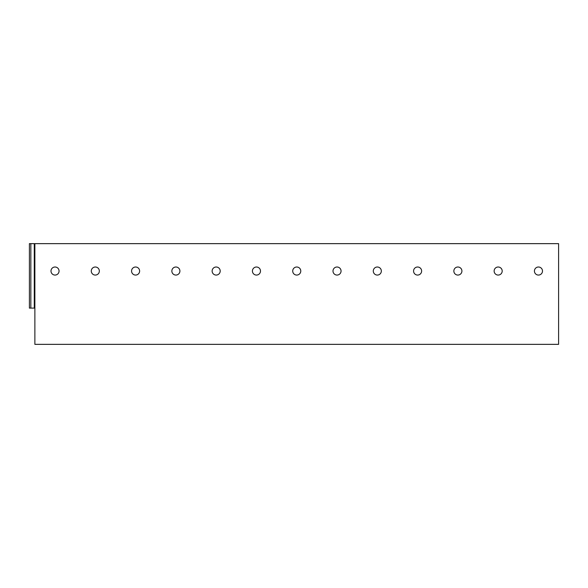 <?xml version="1.0" encoding="UTF-8"?>
<svg xmlns="http://www.w3.org/2000/svg" width="588" height="588" viewBox="0 0 588 588"><rect width="100%" height="100%" fill="white"/><g stroke="black" fill="none" stroke-linecap="round" stroke-linejoin="round"><path stroke-width="0.88" d="M558.6 243.645L558.6 344.355L34.876 344.355L34.876 243.645L558.6 243.645M30.848 243.645L30.848 308.097L29.4 308.097L29.4 243.645L34.876 243.645M216.163 267.011A4.028 4.028 0 0 0 212.136 271.039A4.028 4.028 0 0 0 216.163 275.066A4.028 4.028 0 0 0 220.199 271.039A4.028 4.028 0 0 0 216.163 267.011A4.028 4.028 0 0 0 212.136 271.039A4.028 4.028 0 0 0 216.163 275.066A4.028 4.028 0 0 1 212.136 271.039A4.028 4.028 0 0 1 216.163 267.011M256.456 267.011A4.028 4.028 0 0 0 252.421 271.039A4.028 4.028 0 0 0 256.456 275.066A4.028 4.028 0 0 0 260.484 271.039A4.028 4.028 0 0 0 256.456 267.011A4.028 4.028 0 0 0 252.421 271.039A4.028 4.028 0 0 0 256.456 275.066A4.028 4.028 0 0 0 260.484 271.039A4.028 4.028 0 0 0 256.456 267.011A4.028 4.028 0 0 0 252.421 271.039A4.028 4.028 0 0 0 256.456 275.066M417.598 267.011A4.028 4.028 0 0 0 413.57 271.039A4.028 4.028 0 0 0 417.598 275.066A4.028 4.028 0 0 0 421.625 271.039A4.028 4.028 0 0 0 417.598 267.011A4.028 4.028 0 0 0 413.57 271.039A4.028 4.028 0 0 0 417.598 275.066A4.028 4.028 0 0 1 413.57 271.039A4.028 4.028 0 0 1 417.598 267.011M538.454 267.011A4.028 4.028 0 0 0 534.426 271.039A4.028 4.028 0 0 0 538.454 275.066A4.028 4.028 0 0 0 542.489 271.039A4.028 4.028 0 0 0 538.454 267.011A4.028 4.028 0 0 0 534.426 271.039A4.028 4.028 0 0 0 538.454 275.066A4.028 4.028 0 0 1 534.426 271.039A4.028 4.028 0 0 1 538.454 267.011M30.848 308.097L34.876 308.097M55.022 267.011A4.028 4.028 0 0 0 50.994 271.039A4.028 4.028 0 0 0 55.022 275.066A4.028 4.028 0 0 0 59.05 271.039A4.028 4.028 0 0 0 55.022 267.011A4.028 4.028 0 0 0 50.994 271.039A4.028 4.028 0 0 0 55.022 275.066M95.307 267.011A4.028 4.028 0 0 0 91.28 271.039A4.028 4.028 0 0 0 95.307 275.066A4.028 4.028 0 0 0 99.335 271.039A4.028 4.028 0 0 0 95.307 267.011A4.028 4.028 0 0 0 91.28 271.039A4.028 4.028 0 0 0 95.307 275.066M135.593 267.011A4.028 4.028 0 0 0 131.565 271.039A4.028 4.028 0 0 0 135.593 275.066A4.028 4.028 0 0 0 139.621 271.039A4.028 4.028 0 0 0 135.593 267.011A4.028 4.028 0 0 0 131.565 271.039A4.028 4.028 0 0 0 135.593 275.066M175.878 267.011A4.028 4.028 0 0 0 171.85 271.039A4.028 4.028 0 0 0 175.878 275.066A4.028 4.028 0 0 0 179.906 271.039A4.028 4.028 0 0 0 175.878 267.011A4.028 4.028 0 0 0 171.85 271.039A4.028 4.028 0 0 0 175.878 275.066M296.742 267.011A4.028 4.028 0 0 0 292.714 271.039A4.028 4.028 0 0 0 296.742 275.066A4.028 4.028 0 0 0 300.769 271.039A4.028 4.028 0 0 0 296.742 267.011A4.028 4.028 0 0 0 292.714 271.039A4.028 4.028 0 0 0 296.742 275.066M337.027 267.011A4.028 4.028 0 0 0 332.999 271.039A4.028 4.028 0 0 0 337.027 275.066A4.028 4.028 0 0 0 341.055 271.039A4.028 4.028 0 0 0 337.027 267.011A4.028 4.028 0 0 0 332.999 271.039A4.028 4.028 0 0 0 337.027 275.066M377.312 267.011A4.028 4.028 0 0 0 373.284 271.039A4.028 4.028 0 0 0 377.312 275.066A4.028 4.028 0 0 0 381.34 271.039A4.028 4.028 0 0 0 377.312 267.011A4.028 4.028 0 0 0 373.284 271.039A4.028 4.028 0 0 0 377.312 275.066M457.883 267.011A4.028 4.028 0 0 0 453.855 271.039A4.028 4.028 0 0 0 457.883 275.066A4.028 4.028 0 0 0 461.911 271.039A4.028 4.028 0 0 0 457.883 267.011A4.028 4.028 0 0 0 453.855 271.039A4.028 4.028 0 0 0 457.883 275.066M498.168 267.011A4.028 4.028 0 0 0 494.14 271.039A4.028 4.028 0 0 0 498.168 275.066A4.028 4.028 0 0 0 502.196 271.039A4.028 4.028 0 0 0 498.168 267.011A4.028 4.028 0 0 0 494.14 271.039A4.028 4.028 0 0 0 498.168 275.066M34.273 243.645L34.273 308.097"/></g></svg>
